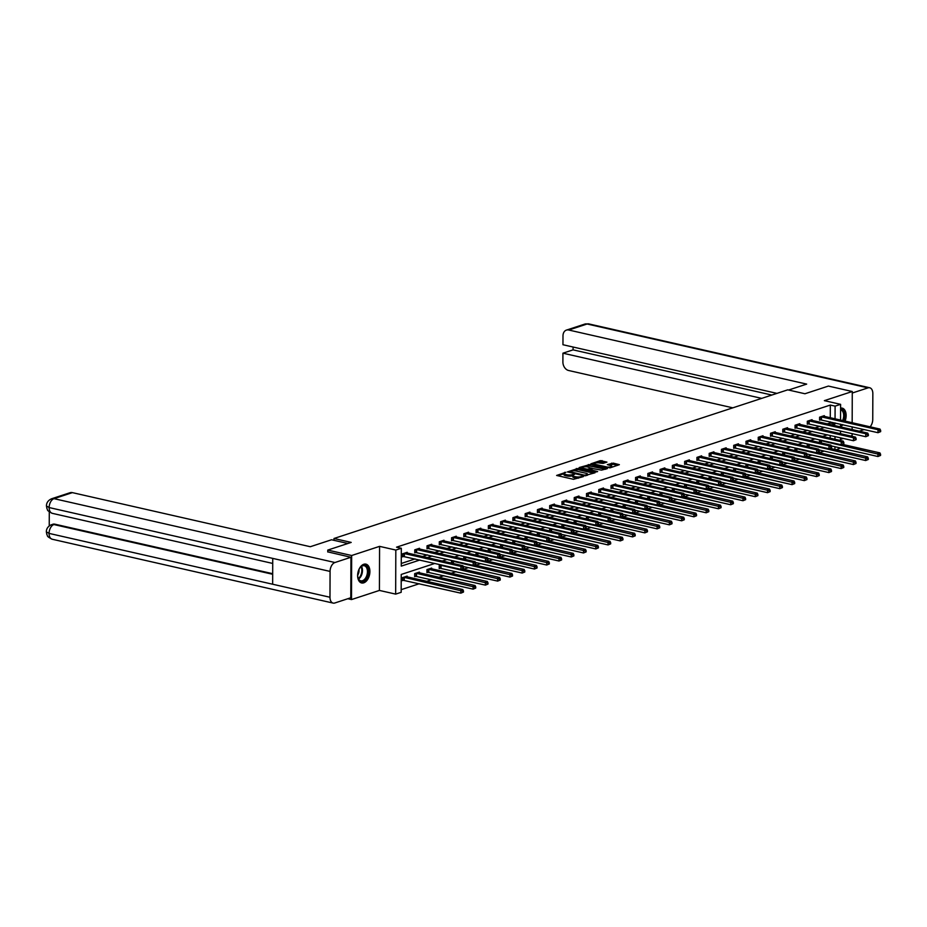 <?xml version="1.0" encoding="UTF-8"?>
<svg xmlns="http://www.w3.org/2000/svg" width="927" height="927" viewBox="0 0 927 927"><rect width="100%" height="100%" fill="white"/><g stroke="black" fill="none" stroke-linecap="round" stroke-linejoin="round"><path stroke-width="1.39" d="M565.852 472.283L556.617 475.458L573.5 479.305L583.407 476.571L581.032 476.629A3.882 1.054 0.2 0 1 575.563 476.745L574.161 476.432A3.882 1.054 0.2 0 1 572.747 475.609A3.882 1.054 0.2 0 1 573.628 474.937L574.578 474.265L572.318 474.636A3.882 1.054 0.2 0 1 566.849 474.763L565.435 474.45A3.882 1.054 0.2 0 1 564.022 473.627A3.882 1.054 0.2 0 1 564.902 472.955L565.852 472.283M363.801 564.265A9.652 5.898 102.8 0 0 357.729 573.906A9.652 5.898 102.8 0 0 361.623 582.967A9.652 5.898 102.8 0 0 363.732 582.84A9.652 5.898 102.8 0 0 369.803 573.187A9.652 5.898 102.8 0 0 365.91 564.137A9.652 5.898 102.8 0 0 363.801 564.265M606.942 462.121L600.337 460.615L590.951 463.813L609.989 467.868L619.375 464.67L613.211 463.118L607.324 464.647L610.603 465.551A3.244 0.881 0.2 0 1 611.785 466.235A3.244 0.881 0.2 0 1 609.92 467.023A3.244 0.881 0.2 0 1 606.467 466.895L595.354 464.369A3.244 0.881 0.2 0 1 594.172 463.685A3.244 0.881 0.2 0 1 596.038 462.886A3.244 0.881 0.2 0 1 599.491 463.013L603.048 463.396L606.942 462.121M830.279 417.776L830.325 405.064L835.1 406.142L840.604 404.346L840.546 420.105M327.764 552.005L327.764 550.082L351.206 542.411L333.998 538.494L787.753 389.838L804.949 393.755L828.39 386.072L852.272 391.507L824.358 400.649L840.604 404.346M327.764 550.082L351.657 555.516L351.507 599.572L379.421 590.429L395.667 594.114L395.817 550.059L401.321 548.263L401.264 566.119L419.885 560.012M379.421 590.429L379.572 546.362L351.657 555.516M379.572 546.362L395.817 550.059M830.325 405.064L396.547 547.173L401.321 548.263M578.042 468.448L567.382 471.936L584.265 475.771L595.088 472.747L578.042 468.448L578.031 469.641L573.037 470.754M579.224 467.532L590.047 464.508L607.37 468.61L601.484 470.128L592.921 468.622L590.059 469.676L597.637 471.553L596.548 471.901L579.224 467.961M850.696 436.026L852.122 435.563L852.133 433.616M852.145 429.549L852.156 426.814M852.168 422.747L852.272 391.507M347.81 598.738L351.507 599.572M333.998 538.494L333.998 540.325M401.264 563.465L415.111 558.935M422.445 556.524L427.382 554.914M434.705 552.504L439.641 550.893M446.976 548.494L451.912 546.872M459.247 544.473L464.184 542.851M471.519 540.453L476.443 538.83M483.778 536.432L488.714 534.821M496.049 532.411L500.986 530.8M508.32 528.39L513.245 526.779M520.58 524.369L525.516 522.758M532.851 520.36L537.787 518.738M545.122 516.339L550.059 514.717M557.394 512.318L562.318 510.696M569.653 508.297L574.589 506.687M581.924 504.276L586.861 502.666M594.195 500.256L599.12 498.645M606.455 496.246L611.391 494.624M618.726 492.225L623.662 490.603M630.997 488.205L635.934 486.582M643.268 484.184L648.193 482.573M655.528 480.163L660.464 478.552M667.799 476.142L672.735 474.531M680.07 472.121L684.995 470.51M692.33 468.112L697.266 466.49M704.601 464.091L709.537 462.469M716.872 460.07L721.809 458.448M729.132 456.049L734.068 454.439M741.403 452.028L746.339 450.418M753.674 448.008L758.61 446.397M765.945 443.998L770.87 442.376M778.205 439.977L783.141 438.355M790.476 435.957L795.412 434.334M802.747 431.936L807.672 430.325M815.007 427.915L819.943 426.304M827.278 423.894L830.256 422.921L830.256 421.843M407.208 553.06L407.208 552.295L402.492 553.848L402.48 556.826L403.755 556.409M419.479 549.039L419.479 548.286L414.763 549.827L414.751 552.805L416.026 552.388M431.739 545.03L431.739 544.265L427.023 545.806L427.011 548.784L428.286 548.367M444.01 541.009L444.01 540.244L439.294 541.785L439.282 544.763L440.557 544.346M456.281 536.988L456.281 536.223L451.565 537.764L451.553 540.742L452.828 540.325M468.541 532.967L468.552 532.202L463.824 533.755L463.813 536.733L465.087 536.316M480.812 528.946L480.812 528.181L476.096 529.734L476.084 532.712L477.359 532.295M493.083 524.925L493.083 524.172L488.367 525.713L488.355 528.691L489.63 528.274M505.342 520.916L505.354 520.151L500.638 521.692L500.626 524.67L501.889 524.253M517.614 516.895L517.614 516.13L512.898 517.672L512.886 520.65L514.161 520.232M529.885 512.874L529.885 512.11L525.169 513.651L525.157 516.629L526.432 516.212M542.156 508.853L542.156 508.089L537.44 509.641L537.428 512.608L538.703 512.191M554.416 504.833L554.427 504.068L549.699 505.621L549.688 508.599L550.962 508.181M566.687 500.812L566.687 500.047L561.971 501.6L561.959 504.578L563.234 504.161M578.958 496.791L578.958 496.038L574.242 497.579L574.23 500.557L575.505 500.14M591.217 492.782L591.229 492.017L586.501 493.558L586.501 496.536L587.764 496.119M603.489 488.761L603.489 487.996L598.772 489.537L598.761 492.515L600.036 492.098M615.76 484.74L615.76 483.975L611.044 485.516L611.032 488.494L612.307 488.077M628.031 480.719L628.031 479.954L623.315 481.507L623.303 484.485L624.578 484.068M640.29 476.698L640.302 475.933L635.574 477.486L635.563 480.464L636.837 480.047M652.562 472.677L652.562 471.924L647.846 473.465L647.834 476.443L649.109 476.026M664.833 468.668L664.833 467.903L660.117 469.444L660.105 472.422L661.38 472.005M677.092 464.647L677.104 463.882L672.376 465.424L672.376 468.402L673.639 467.984M689.364 460.626L689.364 459.862L684.647 461.403L684.636 464.381L685.91 463.963M701.635 456.605L701.635 455.841L696.919 457.393L696.907 460.36L698.182 459.954M713.906 452.585L713.906 451.82L709.19 453.373L709.178 456.351L710.453 455.933M726.165 448.564L726.165 447.811L721.449 449.352L721.438 452.33L722.712 451.912M738.437 444.554L738.437 443.79L733.721 445.331L733.709 448.309L734.984 447.892M750.708 440.534L750.708 439.769L745.992 441.31L745.98 444.288L747.255 443.871M762.967 436.513L762.979 435.748L758.251 437.289L758.24 440.267L759.514 439.85M775.239 432.492L775.239 431.727L770.522 433.28L770.511 436.246L771.785 435.829M787.51 428.471L787.51 427.706L782.794 429.259L782.782 432.237L784.057 431.82M799.769 424.45L799.781 423.685L795.065 425.238L795.053 428.216L796.316 427.799M812.04 420.429L812.04 419.676L807.324 421.217L807.313 424.195L808.587 423.778M824.312 416.42L824.312 415.655L819.595 417.196L819.584 420.174L820.858 419.757M401.171 589.665L419.317 583.72M426.652 581.322L431.576 579.699M438.911 577.301L443.848 575.679M451.182 573.28L456.119 571.658M463.454 569.259L468.378 567.648M475.713 565.238L480.649 563.628M487.984 561.217L492.921 559.607M500.256 557.197L505.192 555.586M512.527 553.187L517.451 551.565M524.786 549.166L529.723 547.544M537.057 545.146L541.994 543.523M549.329 541.125L554.253 539.514M561.588 537.104L566.524 535.493M573.859 533.083L578.796 531.472M586.131 529.074L591.055 527.451M598.39 525.053L603.326 523.431M610.661 521.032L615.598 519.41M622.932 517.011L627.869 515.4M635.204 512.99L640.128 511.38M647.463 508.969L652.399 507.359M659.734 504.96L664.671 503.338M672.005 500.939L676.93 499.317M684.265 496.918L689.201 495.296M696.536 492.897L701.472 491.287M708.807 488.877L713.744 487.266M721.079 484.856L726.003 483.245M733.338 480.835L738.274 479.224M745.609 476.826L750.546 475.203M757.88 472.805L762.805 471.183M770.14 468.784L775.076 467.162M782.411 464.763L787.347 463.152M794.682 460.742L799.619 459.132M806.953 456.721L811.878 455.111M819.213 452.712L824.149 451.09M830.21 438.181L830.21 435.447M407.127 576.884L407.127 576.119L402.411 577.66L402.399 580.638L403.674 580.221M419.386 572.863L419.398 572.098L414.67 573.639L414.659 576.617L415.933 576.2M431.658 568.842L431.658 568.077L426.941 569.618L426.93 572.596L428.204 572.179M441.368 564.902L439.213 565.609L439.201 568.575L440.476 568.158M451.472 563.129L451.484 561.588L453.627 560.881M463.743 559.108L463.743 557.567L465.899 556.86M476.003 555.088L476.014 553.546L478.17 552.84M488.274 551.067L488.286 549.526L490.429 548.819M500.545 547.046L500.545 545.505L502.701 544.798M512.816 543.025L512.816 541.484L514.972 540.789M525.076 539.016L525.088 537.475L527.243 536.768M537.347 534.995L537.347 533.454L539.502 532.747M549.618 530.974L549.618 529.433L551.774 528.726M561.878 526.953L561.889 525.412L564.045 524.705M574.149 522.932L574.161 521.391L576.304 520.684M586.42 518.911L586.42 517.37L588.575 516.675M598.691 514.902L598.691 513.361L600.847 512.654M610.951 510.881L610.963 509.34L613.118 508.633M623.222 506.86L623.222 505.319L625.377 504.612M635.493 502.84L635.493 501.298L637.649 500.592M647.753 498.819L647.764 497.278L649.92 496.571M660.024 494.798L660.036 493.257L662.179 492.55M672.295 490.789L672.295 489.247L674.45 488.541M684.566 486.768L684.566 485.227L686.722 484.52M696.826 482.747L696.837 481.206L698.993 480.499M709.097 478.726L709.097 477.185L711.252 476.478M721.368 474.705L721.368 473.164L723.523 472.457M733.628 470.684L733.639 469.143L735.795 468.436M745.899 466.663L745.911 465.122L748.054 464.427M758.17 462.654L758.17 461.113L760.325 460.406M770.43 458.633L770.441 457.092L772.597 456.385M782.701 454.612L782.712 453.071L784.868 452.364M794.972 450.592L794.972 449.05L797.127 448.344M807.243 446.571L807.243 445.03L809.398 444.323M819.503 442.55L819.514 441.009L821.67 440.313M840.476 439.375L843.361 438.436M840.453 447.984L836.258 449.769M434.89 563.431L401.229 574.45L401.171 592.318L395.667 594.114M840.534 424.172L840.522 426.907M840.511 430.974L840.499 433.709M840.488 437.776L840.476 440.51M832.052 424.983L835.03 424.01L835.042 422.921M835.053 418.853L835.1 406.142M427.22 557.614L432.156 555.991M439.491 553.593L444.427 551.982M451.762 549.572L456.687 547.961M464.021 545.551L468.958 543.94M476.293 541.542L481.229 539.92M488.564 537.521L493.488 535.899M500.823 533.5L505.76 531.878M513.095 529.479L518.031 527.869M525.366 525.458L530.29 523.848M537.625 521.438L542.562 519.827M549.896 517.417L554.833 515.806M562.168 513.407L567.104 511.785M574.439 509.387L579.363 507.764M586.698 505.366L591.635 503.743M598.969 501.345L603.906 499.734M611.241 497.324L616.165 495.713M623.5 493.303L628.436 491.692M635.771 489.294L640.708 487.672M648.043 485.273L652.979 483.651M660.314 481.252L665.238 479.63M672.573 477.231L677.51 475.621M684.844 473.21L689.781 471.6M697.116 469.189L702.04 467.579M709.375 465.18L714.311 463.558M721.646 461.159L726.583 459.537M733.917 457.138L738.854 455.516M746.189 453.118L751.113 451.507M758.448 449.097L763.384 447.486M770.719 445.076L775.656 443.465M782.991 441.055L787.915 439.444M795.25 437.046L800.186 435.423M807.521 433.025L812.458 431.403M819.792 429.004L824.717 427.382M827.463 434.821L822.527 436.432M815.192 438.83L810.256 440.452M802.921 442.851L797.985 444.473M790.65 446.872L785.725 448.494M778.39 450.893L773.454 452.503M766.119 454.914L761.183 456.524M753.848 458.935L748.923 460.545M741.588 462.955L736.652 464.566M729.317 466.965L724.381 468.587M717.046 470.986L712.11 472.608M704.775 475.006L699.85 476.629M692.515 479.027L687.579 480.638M680.244 483.048L675.308 484.659M667.973 487.069L663.048 488.68M655.713 491.078L650.777 492.7M643.442 495.099L638.506 496.721M631.171 499.12L626.235 500.742M618.912 503.141L613.975 504.752M606.64 507.162L601.704 508.772M594.369 511.183L589.433 512.793M582.098 515.203L577.173 516.814M569.838 519.213L564.902 520.835M557.567 523.234L552.631 524.856M545.296 527.254L540.371 528.877M533.037 531.275L528.1 532.886M520.765 535.296L515.829 536.907M508.494 539.317L503.558 540.928M496.223 543.326L491.298 544.949M483.964 547.347L479.027 548.969M471.692 551.368L466.756 552.99M459.421 555.389L454.497 557M447.162 559.41L442.225 561.02M834.949 449.479L834.96 446.744M834.984 439.259L834.995 436.524M830.256 422.921L835.03 424.01M840.522 426.594A9.652 5.898 102.8 0 0 842.921 424.717M845.053 421.125A9.652 5.898 102.8 0 0 842.145 408.112A9.652 5.898 102.8 0 0 840.592 408.1M564.022 473.627L564.01 474.821A3.882 1.054 0.2 0 0 565.435 475.644L565.435 474.45M572.747 475.69L572.307 475.829A3.882 1.054 0.2 0 1 566.837 475.957L565.435 475.644M572.747 475.609L572.735 476.802A3.882 1.054 0.2 0 0 574.149 477.625L574.161 476.432M578.494 478.181A3.882 1.054 0.2 0 1 575.563 477.938L574.149 477.625M564.022 473.709L557.822 475.736M593.709 473.199L578.031 469.641M569.19 472.017L568.587 472.214M569.387 471.484L584.323 475.18L586.629 474.786A3.882 1.054 0.2 0 0 587.521 474.126A3.882 1.054 0.2 0 0 586.107 473.303L575.968 470.997A3.882 1.054 0.2 0 0 570.499 471.125L569.387 471.484M580.592 468.274L582.214 467.741M585.238 466.756L588.332 465.748L588.332 464.554M605.713 469.271L588.332 465.748M587.533 466.965A3.244 0.881 0.2 0 0 584.08 466.837A3.244 0.881 0.2 0 0 582.214 467.625A3.244 0.881 0.2 0 0 583.396 468.32L587.312 469.201L591.611 468.32L587.533 466.965M590.059 470.012L589.317 470.256M617.718 465.331L613.199 464.311L608.969 465.18M605.574 462.573L600.325 461.808L597.278 462.816M594.172 463.824L592.596 464.346M463.454 592.098L463.465 590.905L462.677 591.159L462.677 592.353L463.454 592.098L460.835 593.164L460.846 590.186L462.816 589.537L405.852 576.536M402.399 580.105L460.835 593.164L462.677 592.353M403.685 577.243L462.677 591.159M462.816 589.537L463.465 590.905M463.546 568.286L463.546 567.092L462.758 567.347L462.758 568.541L463.546 568.286L460.916 569.34L460.928 566.362L403.766 553.431M462.758 567.347L460.928 566.362L462.897 565.725L405.933 552.712M462.758 568.541L460.916 569.34L402.48 556.293M463.546 567.092L462.897 565.725M365.632 579.468A8.355 5.099 -77.2 0 1 357.984 577.683A8.355 5.099 -77.2 0 1 360.348 567.324A8.355 5.099 -77.2 0 1 360.371 567.289A8.355 5.099 -77.2 0 1 367.613 567.845A8.355 5.099 -77.2 0 1 365.632 579.468M357.938 577.463A7.729 4.728 102.8 0 0 360.812 580.812A7.729 4.728 102.8 0 0 364.96 578.912A7.729 4.728 102.8 0 0 367.428 571.02A7.729 4.728 102.8 0 0 364.241 565.725A7.729 4.728 102.8 0 0 360.197 567.498M360.985 582.747A9.594 5.863 102.8 0 0 366.026 580.372A9.594 5.863 102.8 0 0 369.085 570.673A9.594 5.863 102.8 0 0 365.238 564.045M357.695 575.146A5.504 3.36 102.8 0 0 358.981 569.491M844.242 420.951A9.594 5.863 102.8 0 0 841.473 408.031M840.522 425.933A9.594 5.863 102.8 0 0 842.11 424.531M840.58 409.131A8.355 5.099 -77.2 0 1 843.477 420.777M842.62 420.58A7.729 4.728 102.8 0 0 840.58 409.734M347.903 543.489L331.53 539.769L310.302 546.721L72.376 492.631L54.009 498.656L334.937 562.515L350.939 557.266L327.764 551.866M334.937 562.515A7.613 4.647 102.8 0 0 330.07 571.414L272.735 558.39L272.654 584.23L329.977 597.255L330.07 571.414M329.977 597.255A7.613 4.647 102.8 0 0 333.129 603.095A7.613 4.647 102.8 0 0 334.786 603.002L350.788 597.753L350.939 557.266M49.282 511.889L49.235 525.899M51.669 498.738C48.192 500.29 46.443 502.701 46.443 505.968L49.143 507.556A7.613 4.647 102.8 0 1 54.009 498.656A7.428 5.516 -108.1 0 0 51.669 498.738L70.035 492.724A7.428 5.516 71.9 0 1 72.376 492.631M54.983 524.207L52.642 524.288A7.428 5.516 71.9 0 1 54.983 524.207L272.689 573.697M272.689 574.277L53.917 524.555A7.613 4.647 102.8 0 0 49.061 533.396L46.35 531.82L46.848 534.578C48.134 535.76 45.435 535.852 52.202 539.236L333.129 603.095M788.576 390.035L806.675 384.102L568.749 330.024A7.428 5.516 -108.1 0 0 566.409 330.105A7.428 5.516 -108.1 0 0 562.99 335.864L562.956 344.728L776.965 393.384M864.207 429.56L859.271 431.171M870.094 426.826A7.613 4.647 102.8 0 0 872.747 419.444L872.84 393.604A7.613 4.647 102.8 0 0 869.688 387.764A7.613 4.647 102.8 0 0 868.031 387.868L852.272 393.025M573.083 347.034L573.071 349.861L562.921 353.187L562.898 362.051A7.428 5.516 -108.1 0 0 568.599 370.499L732.828 407.834M562.921 353.187L761.716 398.378M573.071 349.861L771.855 395.053M475.725 588.077L475.725 586.884L474.948 587.15L474.937 588.332L475.725 588.077L473.106 589.143L473.118 586.165L475.076 585.516L418.123 572.515M414.67 576.084L473.106 589.143L474.937 588.332M415.945 573.222L474.948 587.15M475.076 585.516L475.725 586.884M487.996 584.056L487.996 582.863L487.208 583.129L487.208 584.311L487.996 584.056L485.377 585.122L485.377 582.144L487.347 581.496L430.383 568.494M426.93 572.075L485.377 585.122L487.208 584.311M428.216 569.201L487.208 583.129M487.347 581.496L487.996 582.863M475.806 564.265L475.818 563.071L475.03 563.326L475.018 564.52L475.806 564.265L473.187 565.319L473.199 562.353L416.026 549.41M475.03 563.326L473.199 562.353L475.169 561.704L418.204 548.703M475.018 564.52L473.187 565.319L414.751 552.272M475.818 563.071L475.169 561.704M488.077 560.244L488.077 559.051L487.289 559.305L487.289 560.499L488.077 560.244L485.458 561.31L485.47 558.332L428.297 545.389M487.289 559.305L485.47 558.332L487.428 557.683L430.476 544.682M487.289 560.499L485.458 561.31L427.023 548.251M488.077 559.051L487.428 557.683M500.256 580.035L500.267 578.854L499.479 579.108L499.479 580.302L500.256 580.035L497.637 581.102L497.648 578.124L499.618 577.486L462.109 568.958M439.201 568.054L497.637 581.102L499.479 580.302M440.487 565.192L499.479 579.108M499.618 577.486L500.267 578.854M512.527 576.026L512.538 574.833L511.75 575.088L511.739 576.281L512.527 576.026L509.908 577.081L509.92 574.103L511.889 573.465L474.381 564.937M463.257 566.478L509.908 577.081L511.739 576.281M452.747 561.171L511.75 575.088M511.889 573.465L512.538 574.833M524.798 572.005L524.798 570.812L524.01 571.067L524.01 572.26L524.798 572.005L522.179 573.06L522.191 570.082L524.149 569.445L486.64 560.916M475.516 562.457L522.179 573.06L524.01 572.26M465.018 557.15L524.01 571.067M524.149 569.445L524.798 570.812M500.348 556.223L500.348 555.03L499.56 555.296L499.56 556.478L500.348 556.223L497.718 557.289L497.729 554.311L440.568 541.368M499.56 555.296L497.729 554.311L499.699 553.662L442.735 540.661M499.56 556.478L497.718 557.289L439.282 544.23M500.348 555.03L499.699 553.662M512.608 552.202L512.619 551.02L511.831 551.275L511.831 552.469L512.608 552.202L509.989 553.268L510.001 550.29L452.839 537.347M511.831 551.275L510.001 550.29L511.971 549.641L455.006 536.64M511.831 552.469L509.989 553.268L451.553 540.221M512.619 551.02L511.971 549.641M524.879 548.181L524.879 547L524.103 547.254L524.091 548.448L524.879 548.181L522.26 549.247L522.272 546.27L465.099 533.338M524.103 547.254L522.272 546.27L524.23 545.632L467.278 532.619M524.091 548.448L522.26 549.247L463.824 536.2M524.879 547L524.23 545.632M537.069 567.984L537.069 566.791L536.281 567.046L536.281 568.239L537.069 567.984L534.439 569.039L534.45 566.073L536.42 565.424L498.911 556.895M487.787 558.436L534.439 569.039L536.281 568.239M477.289 553.129L536.281 567.046M536.42 565.424L537.069 566.791M537.15 544.172L537.15 542.979L536.362 543.234L536.362 544.427L537.15 544.172L534.531 545.227L534.531 542.249L477.37 529.317M536.362 543.234L534.531 542.249L536.501 541.611L479.537 528.599M536.362 544.427L534.531 545.227L476.084 532.179M537.15 542.979L536.501 541.611M549.329 563.964L549.34 562.77L548.552 563.025L548.541 564.219L549.329 563.964L546.71 565.03L546.721 562.052L548.691 561.403L511.183 552.874M500.059 554.416L546.71 565.03L548.541 564.219M489.549 549.108L548.552 563.025M548.691 561.403L549.34 562.77M549.421 540.151L549.421 538.958L548.633 539.213L548.633 540.406L549.421 540.151L546.791 541.206L546.803 538.228L489.641 525.296M548.633 539.213L546.803 538.228L548.772 537.59L491.808 524.589M548.633 540.406L546.791 541.206L488.355 528.158M549.421 538.958L548.772 537.59M561.6 559.943L561.6 558.749L560.823 559.016L560.812 560.198L561.6 559.943L558.981 561.009L558.993 558.031L560.951 557.382L523.442 548.854M512.33 550.406L558.981 561.009L560.812 560.198M501.82 545.088L560.823 559.016M560.951 557.382L561.6 558.749M561.681 536.13L561.692 534.937L560.905 535.192L560.893 536.385L561.681 536.13L559.062 537.197L559.074 534.219L501.901 521.275M560.905 535.192L559.074 534.219L561.044 533.57L504.079 520.568M560.893 536.385L559.062 537.197L500.626 524.137M561.692 534.937L561.044 533.57M573.871 555.922L573.871 554.74L573.083 554.995L573.083 556.188L573.871 555.922L571.252 556.988L571.252 554.01L573.222 553.361L535.713 544.844M524.589 546.385L571.252 556.988L573.083 556.188M514.091 541.067L573.083 554.995M573.222 553.361L573.871 554.74M573.952 532.11L573.952 530.916L573.164 531.183L573.164 532.365L573.952 532.11L571.333 533.176L571.345 530.198L514.172 517.254M573.164 531.183L571.345 530.198L573.303 529.549L516.351 516.548M573.164 532.365L571.333 533.176L512.886 520.117M573.952 530.916L573.303 529.549M586.131 551.901L586.142 550.719L585.354 550.974L585.354 552.168L586.131 551.901L583.512 552.967L583.523 549.989L585.493 549.352L547.984 540.823M536.86 542.365L583.512 552.967L585.354 552.168M526.362 537.057L585.354 550.974M585.493 549.352L586.142 550.719M586.223 528.089L586.223 526.895L585.435 527.162L585.435 528.344L586.223 528.089L583.593 529.155L583.604 526.177L526.443 513.234M585.435 527.162L583.604 526.177L585.574 525.528L528.61 512.527M585.435 528.344L583.593 529.155L525.157 516.107M586.223 526.895L585.574 525.528M598.402 547.892L598.413 546.698L597.625 546.953L597.614 548.147L598.402 547.892L595.783 548.946L595.794 545.968L597.753 545.331L560.256 536.803M549.132 538.344L595.783 548.946L597.614 548.147M538.622 533.037L597.625 546.953M597.753 545.331L598.413 546.698M598.483 524.068L598.494 522.886L597.706 523.141L597.695 524.334L598.483 524.068L595.864 525.134L595.876 522.156L538.703 509.224M597.706 523.141L595.876 522.156L597.845 521.519L540.881 508.506M597.695 524.334L595.864 525.134L537.428 512.086M598.494 522.886L597.845 521.519M610.673 543.871L610.673 542.677L609.885 542.932L609.885 544.126L610.673 543.871L608.054 544.925L608.066 541.959L610.024 541.31L572.515 532.782M561.391 534.323L608.054 544.925L609.885 544.126M550.893 529.016L609.885 542.932M610.024 541.31L610.673 542.677M610.754 520.059L610.754 518.865L609.978 519.12L609.966 520.314L610.754 520.059L608.135 521.113L608.147 518.135L550.974 505.203M609.978 519.12L608.147 518.135L610.105 517.498L553.152 504.485M609.966 520.314L608.135 521.113L549.699 508.066M610.754 518.865L610.105 517.498M622.944 539.85L622.944 538.657L622.156 538.911L622.156 540.105L622.944 539.85L620.314 540.916L620.325 537.938L622.295 537.289L584.786 528.761M573.662 530.302L620.314 540.916L622.156 540.105M563.164 524.995L622.156 538.911M622.295 537.289L622.944 538.657M623.025 516.038L623.025 514.844L622.237 515.099L622.237 516.293L623.025 516.038L620.406 517.092L620.406 514.114L563.245 501.183M622.237 515.099L620.406 514.114L622.376 513.477L565.412 500.464M622.237 516.293L620.406 517.092L561.959 504.045M623.025 514.844L622.376 513.477M635.204 535.829L635.215 534.636L634.427 534.902L634.416 536.084L635.204 535.829L632.585 536.895L632.596 533.917L634.566 533.268L597.058 524.74M585.934 526.281L632.585 536.895L634.416 536.084M575.424 520.974L634.427 534.902M634.566 533.268L635.215 534.636M635.285 512.017L635.296 510.823L634.508 511.078L634.508 512.272L635.285 512.017L632.666 513.071L632.678 510.105L575.516 497.162M634.508 511.078L632.678 510.105L634.647 509.456L577.683 496.455M634.508 512.272L632.666 513.071L574.23 500.024M635.296 510.823L634.647 509.456M647.475 531.808L647.475 530.626L646.687 530.881L646.687 532.075L647.475 531.808L644.856 532.874L644.868 529.896L646.826 529.247L609.317 520.731M598.205 522.272L644.856 532.874L646.687 532.075M587.695 516.953L646.687 530.881M646.826 529.247L647.475 530.626M647.556 507.996L647.567 506.802L646.779 507.069L646.768 508.251L647.556 507.996L644.937 509.062L644.949 506.084L587.776 493.141M646.779 507.069L644.949 506.084L646.919 505.435L589.954 492.434M646.768 508.251L644.937 509.062L586.501 496.003M647.567 506.802L646.919 505.435M659.746 527.787L659.746 526.606L658.958 526.86L658.958 528.054L659.746 527.787L657.116 528.853L657.127 525.876L659.097 525.238L621.588 516.71M610.464 518.251L657.116 528.853L658.958 528.054M599.966 512.944L658.958 526.86M659.097 525.238L659.746 526.606M659.827 503.975L659.827 502.782L659.039 503.048L659.039 504.23L659.827 503.975L657.208 505.041L657.22 502.063L600.047 489.12M659.039 503.048L657.22 502.063L659.178 501.414L602.226 488.413M659.039 504.23L657.208 505.041L598.761 491.982M659.827 502.782L659.178 501.414M672.005 523.778L672.017 522.585L671.229 522.84L671.229 524.033L672.005 523.778L669.387 524.833L669.398 521.855L671.368 521.217L633.859 512.689M622.735 514.23L669.387 524.833L671.229 524.033M612.237 508.923L671.229 522.84M671.368 521.217L672.017 522.585M672.098 499.954L672.098 498.772L671.31 499.027L671.31 500.221L672.098 499.954L669.468 501.02L669.479 498.042L612.318 485.111M671.31 499.027L669.479 498.042L671.449 497.393L614.485 484.392M671.31 500.221L669.468 501.02L611.032 487.973M672.098 498.772L671.449 497.393M684.277 519.757L684.277 518.564L683.5 518.819L683.489 520.012L684.277 519.757L681.658 520.812L681.669 517.834L683.628 517.196L646.131 508.668M635.007 510.209L681.658 520.812L683.489 520.012M624.497 504.902L683.5 518.819M683.628 517.196L684.277 518.564M684.358 495.945L684.369 494.751L683.581 495.006L683.57 496.2L684.358 495.945L681.739 496.999L681.751 494.021L624.578 481.09M683.581 495.006L681.751 494.021L683.72 493.384L626.756 480.371M683.57 496.2L681.739 496.999L623.303 483.952M684.369 494.751L683.72 493.384M696.548 515.736L696.548 514.543L695.76 514.798L695.76 515.991L696.548 515.736L693.929 516.803L693.929 513.825L695.899 513.176L658.39 504.647M647.266 506.188L693.929 516.803L695.76 515.991M636.768 500.881L695.76 514.798M695.899 513.176L696.548 514.543M696.629 491.924L696.629 490.731L695.853 490.986L695.841 492.179L696.629 491.924L694.01 492.979L694.022 490.001L636.849 477.069M695.853 490.986L694.022 490.001L695.98 489.363L639.027 476.351M695.841 492.179L694.01 492.979L635.574 479.931M696.629 490.731L695.98 489.363M708.819 511.716L708.819 510.522L708.031 510.789L708.031 511.971L708.819 511.716L706.189 512.782L706.2 509.804L708.17 509.155L670.661 500.626M659.537 502.167L706.189 512.782L708.031 511.971M649.039 496.86L708.031 510.789M708.17 509.155L708.819 510.522M708.9 487.903L708.9 486.71L708.112 486.965L708.112 488.158L708.9 487.903L706.27 488.958L706.281 485.991L649.12 473.048M708.112 486.965L706.281 485.991L708.251 485.342L651.287 472.341M708.112 488.158L706.27 488.958L647.834 475.91M708.9 486.71L708.251 485.342M721.079 507.695L721.09 506.501L720.302 506.768L720.291 507.95L721.079 507.695L718.46 508.761L718.471 505.783L720.441 505.134L682.932 496.617M671.808 498.158L718.46 508.761L720.291 507.95M661.299 492.84L720.302 506.768M720.441 505.134L721.09 506.501M721.16 483.882L721.171 482.689L720.383 482.944L720.383 484.137L721.16 483.882L718.541 484.948L718.552 481.97L661.391 469.027M720.383 482.944L718.552 481.97L720.522 481.322L663.558 468.32M720.383 484.137L718.541 484.948L660.105 471.889M721.171 482.689L720.522 481.322M733.35 503.674L733.35 502.492L732.562 502.747L732.562 503.94L733.35 503.674L730.731 504.74L730.743 501.762L732.701 501.125L695.192 492.596M684.08 494.137L730.731 504.74L732.562 503.94M673.57 488.83L732.562 502.747M732.701 501.125L733.35 502.492M733.431 479.862L733.431 478.668L732.654 478.935L732.643 480.116L733.431 479.862L730.812 480.928L730.824 477.95L673.651 465.006M732.654 478.935L730.824 477.95L732.782 477.301L675.829 464.3M732.643 480.116L730.812 480.928L672.376 467.868M733.431 478.668L732.782 477.301M745.621 499.665L745.621 498.471L744.833 498.726L744.833 499.92L745.621 499.665L742.99 500.719L743.002 497.741L744.972 497.104L707.463 488.575M696.339 490.116L742.99 500.719L744.833 499.92M685.841 484.809L744.833 498.726M744.972 497.104L745.621 498.471M745.702 475.841L745.702 474.659L744.914 474.914L744.914 476.107L745.702 475.841L743.083 476.907L743.095 473.929L685.922 460.986M744.914 474.914L743.095 473.929L745.053 473.28L688.089 460.279M744.914 476.107L743.083 476.907L684.636 463.859M745.702 474.659L745.053 473.28M757.88 495.644L757.892 494.45L757.104 494.705L757.104 495.899L757.88 495.644L755.262 496.698L755.273 493.72L757.243 493.083L719.734 484.554M708.61 486.096L755.262 496.698L757.104 495.899M698.112 480.789L757.104 494.705M757.243 493.083L757.892 494.45M757.973 471.82L757.973 470.638L757.185 470.893L757.185 472.086L757.973 471.82L755.343 472.886L755.354 469.908L698.193 456.976M757.185 470.893L755.354 469.908L757.324 469.271L700.36 456.258M757.185 472.086L755.343 472.886L696.907 459.838M757.973 470.638L757.324 469.271M770.152 491.623L770.152 490.429L769.375 490.684L769.364 491.878L770.152 491.623L767.533 492.677L767.544 489.711L769.503 489.062L731.994 480.534M720.882 482.075L767.533 492.677L769.364 491.878M710.372 476.768L769.375 490.684M769.503 489.062L770.152 490.429M770.233 467.811L770.244 466.617L769.456 466.872L769.445 468.065L770.233 467.811L767.614 468.865L767.626 465.887L710.453 452.955M769.456 466.872L767.626 465.887L769.595 465.25L712.631 452.237M769.445 468.065L767.614 468.865L709.178 455.817M770.244 466.617L769.595 465.25M782.423 487.602L782.423 486.408L781.635 486.663L781.635 487.857L782.423 487.602L779.804 488.668L779.804 485.69L781.774 485.041L744.265 476.513M733.141 478.054L779.804 488.668L781.635 487.857M722.643 472.747L781.635 486.663M781.774 485.041L782.423 486.408M782.504 463.79L782.504 462.596L781.716 462.851L781.716 464.045L782.504 463.79L779.885 464.844L779.897 461.866L722.724 448.935M781.716 462.851L779.897 461.866L781.855 461.229L724.902 448.216M781.716 464.045L779.885 464.844L721.449 451.797M782.504 462.596L781.855 461.229M794.694 483.581L794.694 482.388L793.906 482.654L793.906 483.836L794.694 483.581L792.064 484.647L792.075 481.669L794.045 481.02L756.536 472.492M745.412 474.045L792.064 484.647L793.906 483.836M734.914 468.726L793.906 482.654M794.045 481.02L794.694 482.388M794.775 459.769L794.775 458.575L793.987 458.83L793.987 460.024L794.775 459.769L792.145 460.835L792.156 457.857L734.995 444.914M793.987 458.83L792.156 457.857L794.126 457.208L737.162 444.207M793.987 460.024L792.145 460.835L733.709 447.776M794.775 458.575L794.126 457.208M806.953 479.56L806.965 478.378L806.177 478.633L806.166 479.827L806.953 479.56L804.335 480.626L804.346 477.648L806.316 476.999L768.807 468.483M757.683 470.024L804.335 480.626L806.166 479.827M747.174 464.705L806.177 478.633M806.316 476.999L806.965 478.378M807.035 455.748L807.046 454.554L806.258 454.821L806.258 456.003L807.035 455.748L804.416 456.814L804.427 453.836L747.266 440.893M806.258 454.821L804.427 453.836L806.397 453.187L749.433 440.186M806.258 456.003L804.416 456.814L745.98 443.755M807.046 454.554L806.397 453.187M819.225 475.539L819.225 474.357L818.437 474.612L818.437 475.806L819.225 475.539L816.606 476.605L816.617 473.627L818.576 472.99L781.067 464.462M769.943 466.003L816.606 476.605L818.437 475.806M759.445 460.696L818.437 474.612M818.576 472.99L819.225 474.357M819.306 451.727L819.306 450.534L818.529 450.8L818.518 451.982L819.306 451.727L816.687 452.793L816.699 449.815L759.526 436.872M818.529 450.8L816.699 449.815L818.657 449.166L761.704 436.165M818.518 451.982L816.687 452.793L758.251 439.746M819.306 450.534L818.657 449.166M831.496 471.53L831.496 470.337L830.708 470.592L830.708 471.785L831.496 471.53L828.865 472.585L828.877 469.607L830.847 468.969L793.338 460.441M782.214 461.982L828.865 472.585L830.708 471.785M771.716 456.675L830.708 470.592M830.847 468.969L831.496 470.337M831.577 447.706L831.577 446.524L830.789 446.779L830.789 447.973L831.577 447.706L828.958 448.772L828.958 445.794L771.797 432.863M830.789 446.779L828.958 445.794L830.928 445.157L773.964 432.144M830.789 447.973L828.958 448.772L770.511 435.725M831.577 446.524L830.928 445.157M843.755 467.509L843.767 466.316L842.979 466.571L842.967 467.764L843.755 467.509L841.137 468.564L841.148 465.586L843.118 464.948L805.609 456.42M794.485 457.961L841.137 468.564L842.967 467.764M783.975 452.654L842.979 466.571M843.118 464.948L843.767 466.316M843.848 443.697L843.848 442.503L843.06 442.758L843.06 443.952L843.848 443.697L841.218 444.751L841.229 441.773L784.068 428.842M843.06 442.758L841.229 441.773L843.199 441.136L786.235 428.123M843.06 443.952L841.218 444.751L782.782 431.704M843.848 442.503L843.199 441.136M856.027 463.488L856.027 462.295L855.25 462.55L855.239 463.743L856.027 463.488L853.408 464.554L853.419 461.576L855.378 460.928L817.869 452.399M806.757 453.94L853.408 464.554L855.239 463.743M796.247 448.633L855.25 462.55M855.378 460.928L856.027 462.295M856.108 439.676L856.119 438.483L855.331 438.738L855.32 439.931L856.108 439.676L853.489 440.731L853.5 437.753L796.328 424.821M855.331 438.738L853.5 437.753L855.47 437.115L798.506 424.102M855.32 439.931L853.489 440.731L795.053 427.683M856.119 438.483L855.47 437.115M868.298 459.468L868.298 458.274L867.51 458.541L867.51 459.722L868.298 459.468L865.679 460.534L865.679 457.556L867.649 456.907L830.14 448.378M819.016 449.919L865.679 460.534L867.51 459.722M808.518 444.612L867.51 458.541M867.649 456.907L868.298 458.274M868.379 435.655L868.379 434.462L867.591 434.717L867.591 435.91L868.379 435.655L865.76 436.71L865.772 433.743L808.599 420.8M867.591 434.717L865.772 433.743L867.73 433.094L810.777 420.093M867.591 435.91L865.76 436.71L807.313 423.662M868.379 434.462L867.73 433.094M880.557 455.447L880.569 454.253L879.781 454.52L879.781 455.702L880.557 455.447L877.939 456.513L877.95 453.535L879.92 452.886L842.411 444.369M831.287 445.91L877.939 456.513L879.781 455.702M820.789 440.592L879.781 454.52M879.92 452.886L880.569 454.253M880.65 431.634L880.65 430.441L879.862 430.696L879.862 431.889L880.65 431.634L878.02 432.7L878.031 429.722L820.87 416.779M879.862 430.696L878.031 429.722L880.001 429.074L823.037 416.072M879.862 431.889L878.02 432.7L819.584 419.641M880.65 430.441L880.001 429.074M564.647 473.048L564.659 472.307M582.098 476.999L582.098 476.281M573.373 475.03L573.373 474.288M566.837 475.957L566.849 474.763M572.307 475.829L572.318 474.636M575.563 477.938L575.563 476.745M581.032 477.347L581.032 476.629M576.327 469.676L576.327 468.483M569.491 472.411L569.502 471.82M584.311 475.783L584.323 475.18M585.516 475.829L585.516 475.157M586.629 475.516L586.629 474.786M590.035 465.702L590.047 464.508M590.499 470.534L590.511 469.931M583.396 468.911L583.396 468.32M587.312 469.804L587.312 469.201M589.027 470.198L589.027 469.166M591.611 469.05L591.611 468.32M595.354 464.972L595.354 464.369M606.467 467.498L606.467 466.895M611.496 464.346L611.496 463.152M613.199 464.311L613.211 463.118M600.325 461.808L600.337 460.615M602.04 461.773L602.04 460.58M403.859 580.232L403.871 577.266M404.265 580.302L404.276 577.324M404.357 553.512L404.357 556.49M403.952 553.442L403.94 556.42M361.484 566.351A7.729 4.728 -77.2 0 1 359.977 577.776A7.729 4.728 -77.2 0 1 358.598 579.051M358.332 578.541A7.486 4.565 102.8 0 0 359.433 577.486A7.486 4.565 102.8 0 0 361.02 566.698M46.443 505.968L46.941 508.668C48.216 509.838 45.493 509.931 52.294 513.338A7.613 4.647 102.8 0 1 49.143 507.556L272.735 558.39M272.654 584.23L49.061 533.396A7.613 4.647 102.8 0 0 52.202 539.236M868.031 387.868L587.104 323.998L568.749 330.024M588.772 323.905A7.613 4.647 102.8 0 0 587.104 323.998A7.428 5.516 -108.1 0 0 584.775 324.091L588.772 323.905L869.688 387.764M416.119 576.223L416.13 573.245M416.536 576.281L416.547 573.303M428.39 572.202L428.401 569.224M428.807 572.26L428.819 569.282M416.629 549.491L416.617 552.469M416.223 549.421L416.211 552.399M428.9 545.47L428.888 548.448M428.483 545.412L428.471 548.378M440.661 568.181L440.673 565.203M441.078 568.239L441.078 565.261M452.932 563.454L452.932 561.183M453.338 563.546L453.349 561.252M465.192 559.433L465.203 557.162M465.609 559.537L465.621 557.231M441.171 541.449L441.159 544.427M440.754 541.391L440.742 544.369M453.43 537.428L453.419 540.406M453.025 537.37L453.013 540.348M465.702 533.407L465.69 536.385M465.284 533.349L465.273 536.327M477.463 555.424L477.475 553.141M477.88 555.516L477.892 553.21M477.973 529.398L477.961 532.376M477.556 529.329L477.544 532.307M489.734 551.403L489.746 549.132M490.151 551.495L490.151 549.19M490.232 525.377L490.232 528.355M489.827 525.308L489.815 528.286M502.005 547.382L502.005 545.111M502.411 547.475L502.422 545.169M502.504 521.356L502.492 524.334M502.086 521.298L502.086 524.265M514.265 543.361L514.276 541.09M514.682 543.454L514.694 541.148M514.775 517.336L514.763 520.314M514.358 517.278L514.346 520.256M526.536 539.34L526.548 537.069M526.953 539.433L526.953 537.127M527.046 513.315L527.034 516.293M526.629 513.257L526.617 516.235M538.807 535.319L538.807 533.048M539.213 535.412L539.224 533.118M539.305 509.294L539.294 512.272M538.9 509.236L538.888 512.214M551.067 531.31L551.078 529.027M551.484 531.403L551.495 529.097M551.577 505.285L551.565 508.251M551.159 505.215L551.148 508.193M563.338 527.289L563.349 525.018M563.755 527.382L563.767 525.076M563.848 501.264L563.836 504.242M563.431 501.194L563.419 504.172M575.609 523.268L575.621 520.997M576.026 523.361L576.026 521.055M576.107 497.243L576.107 500.221M575.702 497.173L575.69 500.151M587.88 519.247L587.88 516.976M588.286 519.34L588.297 517.034M588.378 493.222L588.367 496.2M587.961 493.164L587.961 496.142M600.14 515.227L600.151 512.955M600.557 515.319L600.569 513.013M600.65 489.201L600.638 492.179M600.232 489.143L600.221 492.121M612.411 511.206L612.423 508.935M612.828 511.298L612.828 509.004M612.921 485.18L612.909 488.158M612.504 485.122L612.492 488.1M624.682 507.185L624.682 504.914M625.088 507.289L625.099 504.983M625.18 481.159L625.169 484.137M624.775 481.101L624.763 484.079M636.942 503.176L636.953 500.904M637.359 503.268L637.37 500.962M637.452 477.15L637.44 480.128M637.034 477.081L637.023 480.059M649.213 499.155L649.224 496.884M649.63 499.247L649.63 496.942M649.723 473.129L649.711 476.107M649.306 473.06L649.294 476.038M661.484 495.134L661.496 492.863M661.901 495.227L661.901 492.921M661.982 469.108L661.971 472.086M661.577 469.05L661.565 472.017M673.755 491.113L673.755 488.842M674.161 491.206L674.172 488.9M674.253 465.087L674.242 468.065M673.836 465.03L673.825 468.008M686.015 487.092L686.026 484.821M686.432 487.185L686.443 484.891M686.525 461.067L686.513 464.045M686.107 461.009L686.096 463.987M698.286 483.071L698.298 480.8M698.703 483.176L698.703 480.87M698.784 457.046L698.784 460.024M698.379 456.988L698.367 459.966M710.557 479.062L710.557 476.779M710.963 479.155L710.974 476.849M711.055 453.036L711.044 456.003M710.65 452.967L710.638 455.945M722.817 475.041L722.828 472.77M723.234 475.134L723.245 472.828M723.327 449.016L723.315 451.994M722.909 448.946L722.898 451.924M735.088 471.02L735.099 468.749M735.505 471.113L735.505 468.807M735.598 444.995L735.586 447.973M735.181 444.937L735.169 447.903M747.359 466.999L747.359 464.728M747.765 467.092L747.776 464.786M747.857 440.974L747.846 443.952M747.452 440.916L747.44 443.894M759.619 462.979L759.63 460.707M760.036 463.071L760.047 460.765M760.128 436.953L760.117 439.931M759.711 436.895L759.7 439.873M771.89 458.958L771.901 456.687M772.307 459.05L772.318 456.756M772.4 432.932L772.388 435.91M771.982 432.874L771.971 435.852M784.161 454.948L784.172 452.666M784.578 455.041L784.578 452.735M784.659 428.923L784.659 431.889M784.254 428.853L784.242 431.831M796.432 450.928L796.432 448.656M796.838 451.02L796.849 448.714M796.93 424.902L796.919 427.88M796.513 424.833L796.513 427.81M808.692 446.907L808.703 444.636M809.109 446.999L809.12 444.693M809.201 420.881L809.19 423.859M808.784 420.812L808.773 423.79M820.963 442.886L820.974 440.615M821.38 442.979L821.38 440.673M821.473 416.86L821.461 419.838M821.055 416.802L821.044 419.78M569.19 472.341L569.19 471.634M587.521 475.227L587.521 474.126M590.059 470.429L590.059 469.676M582.214 468.645L582.214 467.625M591.889 468.958L591.889 468.112M594.172 464.705L594.172 463.685M611.785 467.278L611.785 466.235M52.294 513.338L272.723 563.442M51.576 524.636C48.111 526.188 46.373 528.575 46.35 531.82M566.409 330.105L584.775 324.091"/></g></svg>
